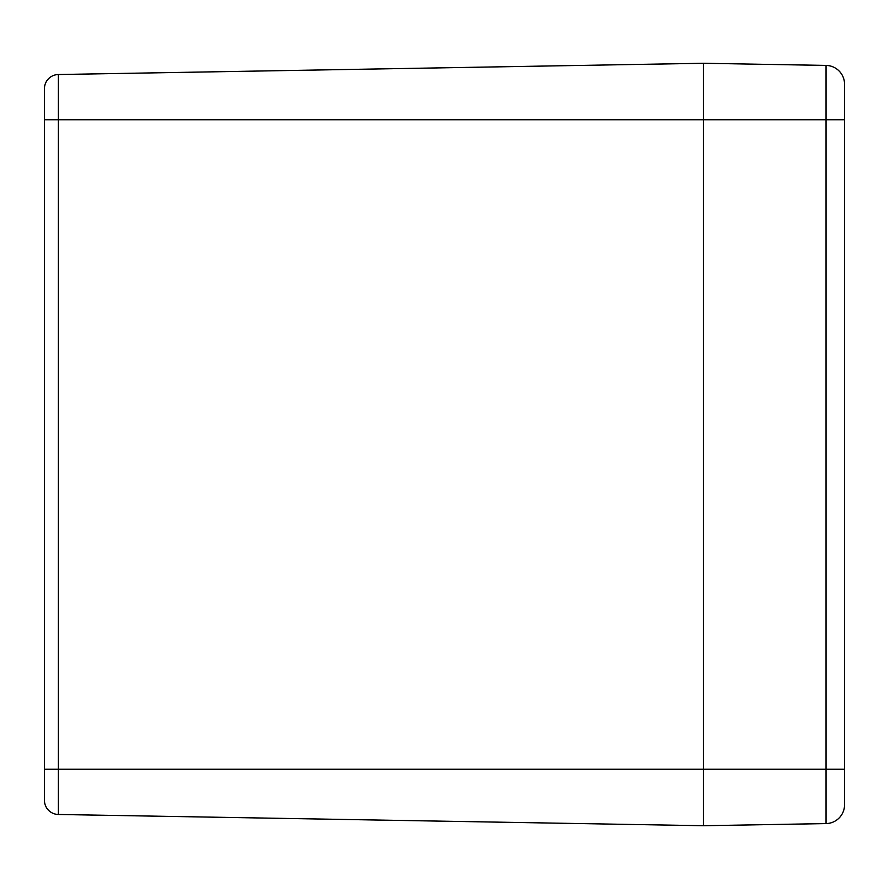 <?xml version="1.0" encoding="UTF-8"?>
<svg xmlns="http://www.w3.org/2000/svg" width="889" height="889" viewBox="0 0 889 889"><rect width="100%" height="100%" fill="white"/><g stroke="black" fill="none" stroke-linecap="round" stroke-linejoin="round"><path stroke-width="1.33" d="M44.45 119.748L44.45 800.344A14.124 14.124 0 0 0 58.318 814.468L58.318 119.748L44.45 119.748L44.45 88.656A14.124 14.124 0 0 1 58.318 74.532A14.124 14.124 0 0 0 44.45 88.656A14.124 14.124 0 0 1 58.318 74.532L703.355 63.275L826.048 65.419L826.048 823.581A18.825 18.825 0 0 0 844.55 804.756L844.55 84.244A18.825 18.825 0 0 0 826.048 65.419M58.318 814.468A14.124 14.124 0 0 1 44.45 800.344A14.124 14.124 0 0 0 58.318 814.468L703.355 825.725L703.355 63.275L703.355 119.748L58.318 119.748L58.318 74.532M844.55 804.756A18.825 18.825 0 0 1 826.048 823.581L703.355 825.725L703.355 119.748L844.55 119.748L844.55 90.1M44.45 769.252L844.55 769.252"/></g></svg>

